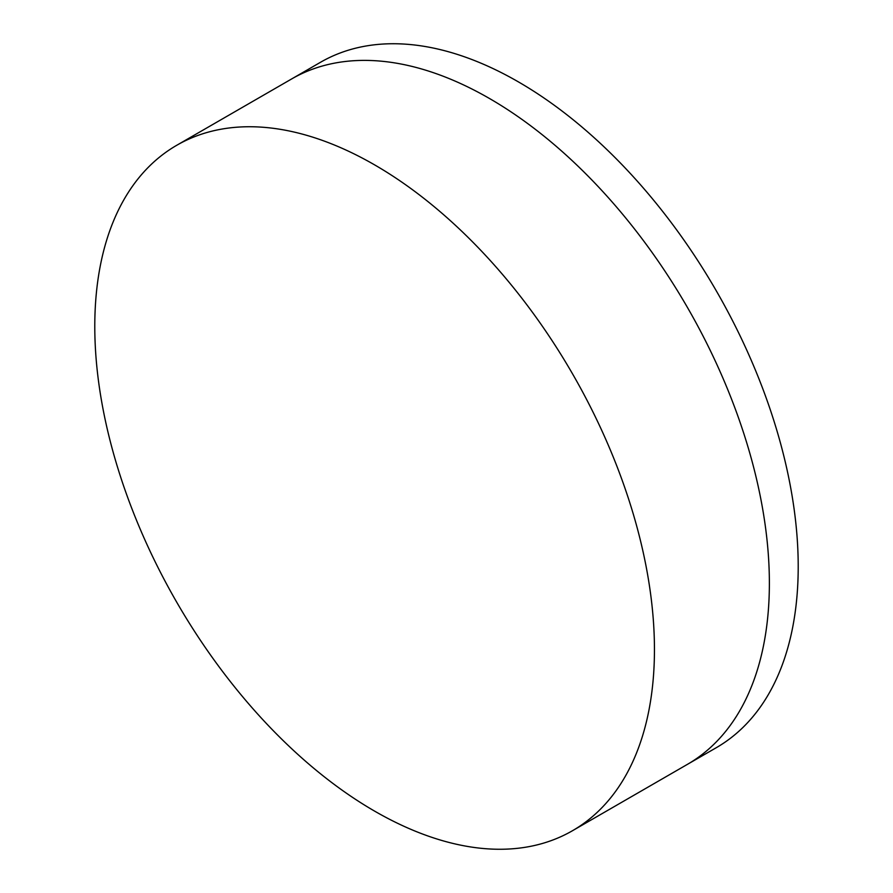 <?xml version="1.0" encoding="UTF-8"?>
<svg xmlns="http://www.w3.org/2000/svg" width="893" height="893" viewBox="0 0 893 893"><rect width="100%" height="100%" fill="white"/><g stroke="black" fill="none" stroke-linecap="round" stroke-linejoin="round"><path stroke-width="1.34" d="M176.747 145.28L291.676 78.93A395.733 228.474 60 0 1 489.543 98.531A395.733 228.474 60 0 1 748.077 447.259A395.733 228.474 60 0 1 687.409 764.363L716.253 747.72A395.733 228.474 60 0 0 776.91 430.605A395.733 228.474 60 0 0 518.386 81.877A395.733 228.474 60 0 0 320.52 62.276L291.676 78.93A395.733 228.474 60 0 1 489.543 98.531A395.733 228.474 60 0 1 748.077 447.259A395.733 228.474 60 0 1 687.409 764.363L572.48 830.724A395.733 228.474 60 0 1 374.613 811.123A395.733 228.474 60 0 1 116.09 462.395A395.733 228.474 60 0 1 176.747 145.28A395.733 228.474 60 0 1 374.613 164.881A395.733 228.474 60 0 1 633.148 513.609A395.733 228.474 60 0 1 572.48 830.724"/></g></svg>
